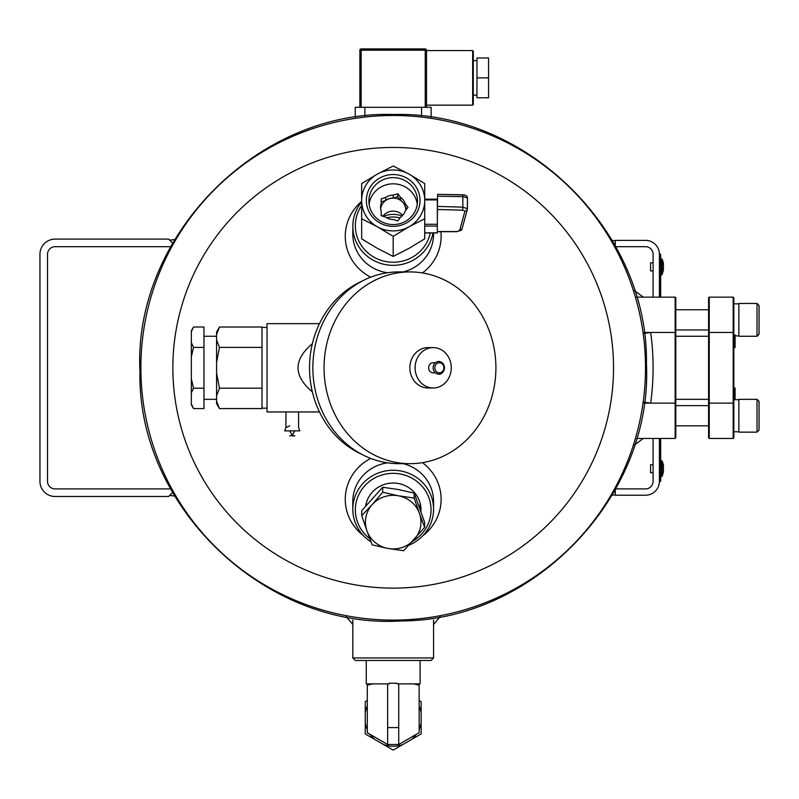 <?xml version="1.0" encoding="UTF-8"?>
<svg xmlns="http://www.w3.org/2000/svg" width="799" height="799" viewBox="0 0 799 799"><rect width="100%" height="100%" fill="white"/><g stroke="black" fill="none" stroke-linecap="round" stroke-linejoin="round"><path stroke-width="1.2" d="M55.091 496.479L168.629 496.479L55.091 496.479A15.141 15.141 0 0 1 39.95 481.338L39.95 254.252A15.141 15.141 0 0 1 55.091 239.111L168.629 239.111L172.694 243.176L169.698 240.179L174.801 239.52M55.091 488.908A7.571 7.571 0 0 1 47.521 481.338A7.571 7.571 0 0 0 55.091 488.908L170.746 488.908M47.521 481.338L47.521 254.252A7.571 7.571 0 0 1 55.091 246.681L170.746 246.681M168.629 496.479L172.694 492.414L169.698 495.41L174.801 496.079M47.521 254.252A7.571 7.571 0 0 1 55.091 246.681M39.95 481.338L39.95 254.252M433.567 657.957L431.041 660.483L355.345 660.483L352.818 657.957L433.567 657.957L433.567 620.114M420.963 511.45A27.815 26.866 180 0 0 393.188 483.035A27.815 26.866 180 0 0 365.702 505.827M412.813 541.173A37.843 36.554 180 0 0 429.642 500.064A37.843 36.554 180 0 0 393.188 473.348A37.843 36.554 180 0 0 357.423 497.977A37.843 36.554 180 0 0 369.837 538.676M409.208 545.048A40.369 38.991 180 0 0 433.567 509.253A40.369 38.991 180 0 0 393.188 470.261A40.369 38.991 180 0 0 352.818 509.253A40.369 38.991 180 0 0 371.046 541.862M393.188 115.475A252.314 252.314 0 0 1 611.704 493.952A252.314 252.314 0 0 1 174.681 493.952A252.314 252.314 0 0 1 393.188 115.475M347.655 615.959L345.258 615.52M433.567 624.518L440.139 616.688M422.461 272.928A47.93 46.302 0 0 0 440.888 231.68M361.657 201.408A47.93 46.302 0 0 0 370.726 277.173M403.195 271.92A40.369 38.991 0 0 0 433.567 234.137L433.567 232.938M361.657 201.997A40.369 38.991 0 0 0 352.818 226.337L352.818 234.137A40.369 38.991 0 0 0 387.515 272.749M422.901 535.66A47.93 46.302 180 0 0 422.461 462.661M370.726 458.416A47.93 46.302 180 0 0 363.485 535.66M433.567 509.253L433.567 501.452A40.369 38.991 180 0 0 403.195 463.68M387.515 462.851A40.369 38.991 180 0 0 352.818 501.452L352.818 509.253M402.017 216.01A23.87 23.061 0 0 0 383.41 216.409M361.657 205.473A37.843 36.554 0 0 0 359.84 242.976A37.843 36.554 0 0 0 393.188 262.242A37.843 36.554 0 0 0 430.291 232.938M352.818 226.337A40.369 38.991 0 0 0 393.188 265.328A40.369 38.991 0 0 0 432.978 232.938M399.999 217.947A23.87 23.061 0 0 0 386.836 217.827M615.26 494.841L612.064 495.26M614.161 491.595L615.26 492.693M615.26 240.759L612.064 240.329M614.161 244.005L615.26 242.896M653.103 472.758L650.586 472.758L650.586 464.688L653.103 464.688M662.111 476.354L663.42 471.979L663.42 465.457A19.046 19.046 0 0 0 662.111 461.093L661.532 460.713L661.532 476.733L662.111 476.354L662.111 461.093L661.302 460.713L661.302 476.733L662.111 476.354M634.406 445.033L643.295 438.441L636.413 438.441L675.145 438.441L675.145 297.148L636.413 297.148L643.295 297.148L634.406 290.556M644.114 333.373L650.666 332.474A259.885 259.885 0 0 1 650.666 403.115L644.114 402.217M615.639 488.908L645.542 488.908A7.571 7.571 0 0 0 653.103 481.338L653.103 438.441M653.103 297.148L653.103 254.252A7.571 7.571 0 0 0 645.542 246.681L615.639 246.681M660.673 438.441L660.673 481.338L659.415 481.338A13.873 13.873 0 0 1 645.542 495.22L615.26 495.22L615.26 489.597M660.673 473.767L659.415 473.767L659.415 481.338L659.415 438.441M659.415 297.148L659.415 254.252A13.873 13.873 0 0 0 645.542 240.379L615.26 240.379L615.26 245.992M643.994 332.474L675.784 332.474L675.784 297.787L675.145 297.148M675.784 332.474L675.784 437.802L675.145 438.441M675.784 399.34L708.583 399.34M675.784 336.259L708.583 336.259M708.583 437.802L709.232 438.441L708.583 437.802L708.583 297.787L709.232 297.148L733.182 297.148L733.822 297.787L733.822 437.802L733.182 438.441L709.232 438.441L709.232 403.115L733.182 403.115L733.182 332.474L733.822 332.474M709.232 297.148L709.232 403.115L708.583 403.115M733.822 342.721L735.08 342.721L735.08 347.615L733.822 347.615M735.08 399.71L735.08 387.984L733.822 387.984M733.822 403.115L733.182 403.115L733.182 438.441M733.182 297.148L733.182 332.474L708.583 332.474M735.08 342.721L735.08 340.714L733.822 340.714M735.08 340.714L735.08 337.857L733.822 337.857M735.08 337.857L735.08 334.881M738.865 319.86L738.865 303.46L757.033 303.46L757.033 336.259L738.865 336.259L738.865 319.86M757.033 336.259L759.05 334.242L759.05 305.478L757.033 303.46M738.865 415.74L738.865 399.34L757.033 399.34L757.033 432.139L738.865 432.139L738.865 415.74M757.033 432.139L759.05 430.122L759.05 401.358L757.033 399.34M653.103 270.921L650.586 270.921L650.586 262.841L653.103 262.841M662.111 274.516L663.42 270.142L663.42 263.62A19.046 19.046 0 0 0 662.111 259.246L661.532 258.866L661.532 274.886L662.111 274.516L662.111 259.246L661.532 258.866L661.302 274.886L660.673 274.257L661.302 274.886L662.111 274.516M660.673 297.148L660.673 254.252L659.415 254.252L659.415 261.822L660.673 261.822M424.728 232.849L437.343 232.849L437.343 226.067L424.728 226.067M424.728 199.251L437.343 199.171L437.343 226.067M437.343 220.983L437.552 196.214L462.851 196.644L462.671 194.776L437.552 194.347L437.552 196.214M400.569 197.423A12.614 12.185 180 0 1 405.203 203.575L408.009 207.301L405.203 211.026A12.614 12.185 180 0 1 400.569 217.188L397.772 220.914L393.238 219.485A12.614 12.185 180 0 1 385.737 217.138L381.203 215.71L381.203 211.106A12.614 12.185 180 0 1 381.203 203.495L381.203 198.891L385.737 197.463A12.614 12.185 180 0 1 393.238 195.116L393.238 198.122L397.772 196.694L397.772 193.698L400.569 197.423L400.569 200.419A12.614 12.185 180 0 1 405.203 206.581L406.881 208.799M405.203 203.575L405.203 206.581M385.737 197.463L385.737 200.469A12.614 12.185 180 0 1 393.238 198.122M381.203 203.495L381.203 206.502A12.614 12.185 180 0 0 380.674 208.799A12.614 12.185 180 0 1 405.812 210.227M382.022 215.97A12.614 12.185 180 0 1 381.203 214.112M402.706 215.301A12.614 12.185 0 0 0 382.911 216.249M417.278 204.204A24.3 23.471 0 0 0 393.188 183.83A24.3 23.471 0 0 0 369.098 204.204M397.772 193.698L393.238 195.116M424.728 183.58L408.958 174.062L393.188 165.992L377.418 174.062L361.657 183.58L361.657 218.766L377.418 226.826L393.188 236.354L408.958 226.826L424.728 218.766L424.728 200.449A31.541 30.462 180 0 1 408.958 226.826A31.541 30.462 180 0 1 377.418 226.826A31.541 30.462 180 0 1 361.657 200.449A31.541 30.462 180 0 1 377.418 174.062A31.541 30.462 180 0 1 408.958 174.062A31.541 30.462 180 0 1 424.728 200.449L424.728 183.58M361.657 218.766L361.657 238.851L377.418 248.379L393.188 256.439L408.958 248.379L424.728 238.851L424.728 218.766M393.188 256.439L393.188 236.354M420.014 200.449A26.826 25.908 180 0 1 379.775 222.881A26.826 25.908 180 0 1 379.775 178.007A26.826 25.908 180 0 1 420.014 200.449M417.497 201.098A24.3 23.471 180 0 1 393.188 224.569A24.3 23.471 180 0 1 368.888 201.098A24.3 23.471 180 0 1 393.188 177.628A24.3 23.471 180 0 1 417.497 201.098M381.203 201.897L385.737 200.469M397.772 196.694L400.569 200.419M467.435 208.469L467.455 197.792L462.851 196.644L462.851 207.131L467.435 208.729A2.527 2.377 -164.9 0 1 464.928 211.056L459.605 230.731A2.527 2.377 -164.9 0 0 462.032 228.993L457.048 231.68L437.343 231.68M462.112 228.394A2.527 2.377 -164.9 0 1 462.032 228.993L467.355 209.328L467.455 197.782M191.341 356.773L191.341 330.796L193.528 327.011L203.955 327.011L203.955 347.405L193.528 347.405L191.341 356.773L191.341 378.816L193.528 388.194L203.955 388.194L203.955 347.405M191.341 403.894L193.528 408.589L191.341 404.803L191.341 378.816M193.528 327.011L191.341 331.695M191.341 342.711L193.528 347.405M193.528 408.589L203.955 408.589L203.955 388.194M193.528 388.194L191.341 392.878M203.955 336.259L216.569 336.259M216.569 362.347L216.569 332.054L219.485 327.011L261.992 327.011L261.992 347.405L219.485 347.405L216.569 362.347L216.569 373.253L219.485 388.194L261.992 388.194L261.992 347.405M216.569 401.118L219.485 408.589L216.569 403.535L216.569 373.253M261.992 388.194L261.992 408.589L219.485 408.589M319.47 323.645L267.036 323.645L267.036 411.954L298.576 411.954L298.576 427.535L299.835 430.871L284.694 430.871L285.832 427.685L289.747 425.827M312.359 343.72C293.283 359.77 293.283 375.82 312.359 391.87A93.353 83.665 -90 0 1 309.523 367.8A93.353 83.665 -90 0 1 312.359 343.72A93.353 83.665 -90 0 1 361.727 281.288M361.727 454.301A93.353 83.665 -90 0 1 312.359 391.87M409.977 463.68L398.791 463.68A95.88 85.932 -90 0 1 312.858 367.8A95.88 85.932 -90 0 1 398.791 271.92L409.977 271.92A95.88 85.932 -90 0 1 495.909 367.8A95.88 85.932 -90 0 1 409.977 463.68A95.88 85.932 -90 0 1 324.054 367.8A95.88 85.932 -90 0 1 409.977 271.92M433.188 347.615L427.944 347.615A20.185 18.087 90 0 0 409.857 367.8A20.185 18.087 90 0 0 427.944 387.984L433.188 387.984A20.185 18.087 90 0 0 451.275 367.8A20.185 18.087 90 0 0 433.188 347.615A20.185 18.087 90 0 0 415.1 367.8A20.185 18.087 90 0 0 433.188 387.984M435.395 362.746L433.188 362.746A5.044 4.524 90 0 0 428.663 367.8A5.044 4.524 90 0 0 433.188 372.843L435.395 372.843M444.434 367.8A6.312 5.653 90 0 0 438.781 361.488A6.312 5.653 90 0 0 433.128 367.8A6.312 5.653 90 0 0 438.781 374.102A6.312 5.653 90 0 0 444.434 367.8M285.962 411.954L285.962 427.535M292.264 435.924L294.791 435.924L292.264 435.924M219.485 327.011L216.569 334.481L219.485 327.011M216.569 339.935L219.485 347.405M219.485 388.194L216.569 395.665M424.659 527.32L419.415 513.348A27.745 26.806 -0 0 1 414.172 539.665A27.745 26.806 -0 0 1 387.954 548.444A27.745 26.806 -0 0 1 366.971 530.896L372.214 544.878L387.954 548.444L403.685 550.721L424.659 527.32L424.659 522.336L414.172 493.093L398.431 489.527L382.701 487.25L361.727 510.641L361.727 515.635L366.971 530.896A27.745 26.806 -0 0 1 372.214 504.569L361.727 515.635M382.701 492.234L372.214 504.569A27.745 26.806 -0 0 1 398.431 495.799L382.701 492.234L382.701 487.25M414.172 498.077L398.431 495.799A27.745 26.806 -0 0 1 419.415 513.348L414.172 498.077L414.172 493.093M413.762 683.874L398.731 683.874L398.721 744.498L419.175 732.693L419.135 683.874L413.762 683.874L419.175 685.182M398.721 744.498L419.175 732.693L398.751 744.498L387.625 744.498L387.635 683.874L366.272 683.874L366.272 660.483M387.635 744.498L367.3 732.823L367.3 685.162L372.694 683.874M387.635 683.874L389.183 683.874L389.183 683.215L397.193 683.215L397.193 683.874L398.731 683.874M420.104 660.483L420.104 683.874L419.135 683.874M367.3 700.493L365.253 701.682L365.253 733.941L393.188 750.071L421.133 733.941L421.133 701.682L419.175 700.553M365.253 712.618A28.424 28.424 0 0 1 367.3 706.086M374.731 739.415A28.424 28.424 0 0 1 370.157 734.461M367.3 729.527A28.424 28.424 0 0 1 365.253 722.995M402.666 744.598A28.424 28.424 0 0 1 383.71 744.598M421.133 722.995A28.424 28.424 0 0 1 419.175 729.317M416.289 734.371A28.424 28.424 0 0 1 411.655 739.415M419.175 706.306A28.424 28.424 0 0 1 421.133 712.618M367.3 683.874L367.3 685.162M431.13 107.306L431.13 117.373L431.13 107.306L355.255 107.306L355.255 117.373M426.516 105.158L472.658 105.158L472.658 50.587L426.516 50.587L426.516 77.873M426.516 50.207A1.278 1.278 0 0 0 425.238 48.929L425.238 50.207L426.516 50.207L426.516 107.306M425.238 48.929L361.148 48.929A1.278 1.278 0 0 0 359.87 50.207L359.87 107.306M476.953 95.121L473.298 95.121L473.298 51.236L472.658 50.587M472.658 105.158L473.298 104.519L473.298 77.873M476.953 77.873L476.953 57.977L488.559 57.977L488.559 77.873L476.953 77.873L476.953 97.778L488.559 97.778L488.559 77.873M393.188 147.455A220.334 220.334 0 0 1 584.009 477.962A220.334 220.334 0 0 1 202.377 477.962A220.334 220.334 0 0 1 393.188 147.455M643.994 403.115L675.784 403.115M437.343 224.279L424.728 224.279M437.343 199.91L424.728 199.91M462.711 194.826L464.928 195.356M459.605 230.731L457.048 231.54L437.343 231.54M464.928 211.056L462.631 210.177L437.552 209.468M462.631 210.177L462.851 207.131L437.552 206.422M443.864 367.8A5.044 4.524 90 0 0 437.083 363.425A5.044 4.524 90 0 0 437.083 372.164A5.044 4.524 90 0 0 443.864 367.8M398.711 727.579L387.615 727.579M421.522 107.306L421.522 116.095M364.863 107.306L364.863 116.095M359.87 50.207L425.238 50.207L425.238 107.306M361.148 48.929L361.148 107.306M352.818 620.114L352.818 657.957M346.237 616.678L352.818 624.518M393.188 114.517C526.171 110.442 648.978 231.49 646.431 363.815C653.133 495.999 534.181 620.843 401.148 620.943C265.478 629.572 137.108 506.906 139.955 371.775C132.864 236.794 257.318 110.162 393.188 114.517M661.302 258.866L660.673 259.495L661.302 258.866M662.8 466.197L663.42 465.457M663.43 471.879L663.43 465.567L663.43 471.879M661.302 476.733L660.673 476.104L661.302 476.733M661.302 460.713L660.673 461.343L661.302 460.713M738.865 303.83L733.822 303.83M738.865 335.88L733.822 335.88M708.583 309.762L675.784 309.762M708.583 329.947L675.784 329.947M708.583 405.642L675.784 405.642M708.583 425.827L675.784 425.827M738.865 399.71L733.822 399.71M738.865 431.76L733.822 431.76M662.8 264.359L663.42 263.62M663.43 270.032L663.43 263.73L663.43 270.032M437.343 199.171L424.728 199.171M437.343 232.938L424.728 232.938M437.552 194.347L464.638 194.956L466.946 196.224L467.455 197.762M203.955 399.34L216.569 399.34M261.992 408.169L267.036 408.169M261.992 327.43L267.036 327.43M319.47 411.954L298.576 411.954M438.781 374.102C440.818 375.001 442.746 372.903 444.574 367.8L443.435 364.044L438.781 361.488M289.747 430.871L292.264 435.245L294.791 430.871M294.791 435.924L292.264 435.245L289.747 435.924M366.272 504.039L366.272 505.148M420.104 504.039L420.104 509.023M367.3 732.753L387.655 744.508M367.3 732.763L374.521 736.928L367.3 732.763M476.953 60.634L473.298 60.634"/></g></svg>
